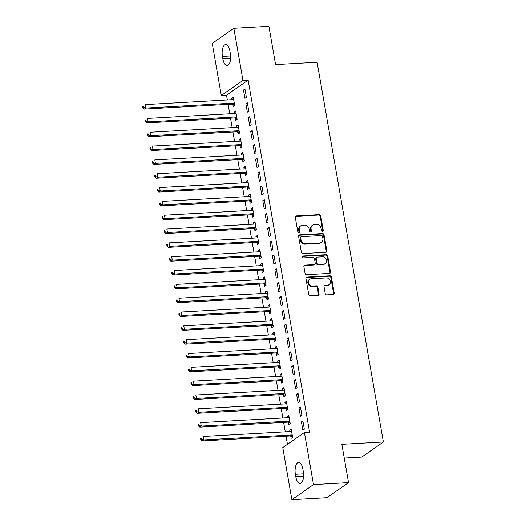 <?xml version="1.0" encoding="UTF-8"?>
<svg xmlns="http://www.w3.org/2000/svg" width="526" height="526" viewBox="0 0 526 526"><rect width="100%" height="100%" fill="white"/><g stroke="black" fill="none" stroke-linecap="round" stroke-linejoin="round"><path stroke-width="0.79" d="M322.537 231.341A0.993 0.861 55.1 0 0 323.266 230.342L320.748 215.916A1.42 1.23 55.1 0 0 319.236 214.634L296.316 215.93A1.42 1.23 55.1 0 0 295.277 217.356L297.795 231.782A0.993 0.861 55.1 0 0 299.577 231.677L299.248 229.809A4.537 3.945 55.1 0 1 300.734 225.864A4.537 3.945 55.1 0 1 302.568 225.24L304.475 225.128A4.537 3.945 55.1 0 1 309.314 229.244L309.636 231.111A0.993 0.861 55.1 0 0 311.418 231.006L311.096 229.145A4.537 3.945 55.1 0 1 312.575 225.194A4.537 3.945 55.1 0 1 314.41 224.569L316.323 224.457A4.537 3.945 55.1 0 1 321.156 228.573L321.485 230.441A0.993 0.861 55.1 0 0 322.537 231.341M322.596 231.335A0.993 0.861 55.1 0 0 322.681 230.75L320.163 216.324A1.42 1.23 55.1 0 0 318.651 215.042L295.73 216.337A1.42 1.23 55.1 0 0 295.48 216.377M298.906 232.676A0.993 0.861 55.1 0 0 298.992 232.084L298.663 230.217L299.248 229.809M310.754 232.005A0.993 0.861 55.1 0 0 310.833 231.414L310.511 229.553L311.096 229.145M325.239 293.587A1.42 1.23 55.1 0 0 326.745 294.876L333.182 294.507A1.42 1.23 55.1 0 0 334.214 293.081L331.419 277.064A1.42 1.23 55.1 0 0 329.907 275.782L306.987 277.077A1.42 1.23 55.1 0 0 305.948 278.504L308.742 294.521A1.42 1.23 55.1 0 0 310.255 295.809L318.02 295.369A1.42 1.23 55.1 0 0 319.058 293.935L317.862 287.084A1.42 1.23 55.1 0 0 316.35 285.796L312.497 286.012A3.787 3.294 55.1 0 1 308.716 283.455A3.787 3.294 55.1 0 1 309.696 279.273A3.787 3.294 55.1 0 1 311.234 278.754L326.324 277.899A3.787 3.294 55.1 0 1 330.111 280.463A3.787 3.294 55.1 0 1 329.125 284.638A3.787 3.294 55.1 0 1 327.593 285.164L325.075 285.302A1.42 1.23 55.1 0 0 324.042 286.736L325.239 293.587M304.403 432.477L313.503 484.604L291.864 499.7L282.764 447.567L304.403 432.477L309.597 432.181L248.154 80.116L242.959 80.412L221.321 95.502L212.221 43.375L233.86 28.279L242.959 80.412M233.86 28.279L268.898 26.3L275.578 64.606L317.106 62.259L383.375 441.978L341.854 444.325L348.541 482.625L313.503 484.604M325.811 252.296A1.42 1.23 55.1 0 0 326.85 250.869L324.055 234.852A1.42 1.23 55.1 0 0 322.543 233.564L299.616 234.866A1.42 1.23 55.1 0 0 298.577 236.292L301.378 252.309A1.42 1.23 55.1 0 0 302.884 253.591L325.811 252.296M327.737 255.958L330.532 271.975A1.42 1.23 55.1 0 1 329.493 273.402L306.573 274.697A1.42 1.23 55.1 0 1 305.06 273.415L303.864 266.557A1.42 1.23 55.1 0 1 304.902 265.13L314.2 264.604A1.42 1.23 55.1 0 0 315.232 263.178L314.443 258.628A1.42 1.23 55.1 0 0 312.931 257.345L303.252 257.891A0.993 0.861 55.1 0 1 302.917 255.991L326.225 254.676A1.42 1.23 55.1 0 1 327.737 255.958L327.152 256.366L329.947 272.383L330.532 271.975M344.247 458.061L361.737 457.068L383.375 441.978M300.458 407.065L298.992 408.091L300.445 416.382L301.904 415.362L300.458 407.065M288.353 422.306L288.748 424.541L290.207 423.522L288.761 415.224L287.295 416.244L287.558 417.736M295.632 379.41L294.165 380.43L295.619 388.727L297.078 387.708L295.632 379.41M283.527 394.651L283.922 396.887L285.381 395.868L283.935 387.57L282.469 388.589L282.732 390.082M290.806 351.756L289.339 352.775L290.786 361.073L292.252 360.054L290.806 351.756M278.701 366.99L279.089 369.232L280.555 368.213L279.109 359.915L277.643 360.935L277.906 362.427M285.973 324.101L284.513 325.121L285.96 333.418L287.426 332.399L285.973 324.101M273.875 339.336L274.263 341.578L275.729 340.552L274.276 332.261L272.816 333.28L273.079 334.773M281.147 296.44L279.687 297.466L281.134 305.757L282.6 304.738L281.147 296.44M269.049 311.681L269.437 313.917L270.903 312.898L269.45 304.6L267.99 305.619L268.253 307.112M276.321 268.786L274.861 269.805L276.308 278.103L277.767 277.084L276.321 268.786M264.223 284.027L264.611 286.262L266.071 285.243L264.624 276.946L263.164 277.965L263.421 279.457M271.495 241.132L270.035 242.151L271.482 250.448L272.941 249.429L271.495 241.132M259.397 256.366L259.785 258.608L261.244 257.589L259.798 249.291L258.338 250.31L258.595 251.803M266.669 213.477L265.209 214.496L266.656 222.794L268.115 221.775L266.669 213.477M254.564 228.711L254.959 230.947L256.418 229.928L254.972 221.63L253.512 222.656L253.769 224.148M261.843 185.816L260.383 186.842L261.83 195.133L263.289 194.114L261.843 185.816M249.738 201.057L250.133 203.292L251.592 202.273L250.146 193.976L248.686 194.995L248.943 196.487M257.017 158.162L255.551 159.181L257.004 167.478L258.463 166.459L257.017 158.162M244.912 173.402L245.307 175.638L246.766 174.619L245.32 166.321L243.854 167.34L244.117 168.833M252.191 130.507L250.724 131.526L252.178 139.824L253.637 138.805L252.191 130.507M240.086 145.741L240.481 147.984L241.94 146.964L240.494 138.667L239.028 139.686L239.291 141.178M247.365 102.853L245.898 103.872L247.345 112.169L248.811 111.144L247.365 102.853M235.26 118.087L235.648 120.322L237.114 119.303L235.668 111.006L234.201 112.031L234.465 113.517M248.154 80.116L226.509 95.213L227.337 99.96M228.106 104.345L229.757 113.787M230.519 118.172L232.17 127.614M232.933 132L234.583 141.441M235.346 145.827L236.996 155.269M237.759 159.654L239.409 169.096M240.172 173.481L241.822 182.93M242.585 187.315L244.235 196.757M244.998 201.142L246.648 210.584M247.411 214.97L249.061 224.411M249.824 228.797L251.474 238.239M252.237 242.624L253.887 252.066M254.65 256.451L256.3 265.893M257.069 270.279L258.713 279.727M259.482 284.106L261.126 293.554M261.895 297.94L263.539 307.381M264.308 311.767L265.952 321.208M266.721 325.594L268.365 335.036M269.134 339.421L270.778 348.863M271.548 353.248L273.198 362.69M273.961 367.076L275.611 376.517M276.374 380.903L278.024 390.351M278.787 394.73L280.437 404.178M281.2 408.564L282.85 418.006M283.613 422.391L285.263 431.833M286.026 436.218L287.439 444.312M232.847 104.26L233.235 106.495L234.701 105.476L233.255 97.178L231.788 98.198L232.051 99.69M244.952 89.019L243.485 90.045L244.932 98.336L246.398 97.317L244.952 89.019M237.673 131.914L238.068 134.156L239.527 133.131L238.081 124.84L236.615 125.859L236.878 127.351M249.778 116.68L248.311 117.699L249.758 125.997L251.224 124.978L249.778 116.68M242.499 159.569L242.894 161.811L244.353 160.792L242.907 152.494L241.441 153.513L241.704 155.006M254.604 144.334L253.137 145.354L254.591 153.651L256.05 152.632L254.604 144.334M247.325 187.23L247.72 189.465L249.179 188.446L247.733 180.148L246.273 181.168L246.53 182.66M259.43 171.989L257.964 173.008L259.417 181.306L260.876 180.286L259.43 171.989M252.151 214.884L252.546 217.12L254.005 216.101L252.559 207.803L251.099 208.822L251.356 210.315M264.256 199.65L262.796 200.669L264.243 208.967L265.702 207.941L264.256 199.65M256.984 242.539L257.372 244.781L258.831 243.762L257.385 235.464L255.925 236.483L256.182 237.976M269.082 227.304L267.622 228.323L269.069 236.621L270.528 235.602L269.082 227.304M261.81 270.193L262.198 272.435L263.657 271.416L262.211 263.118L260.751 264.137L261.008 265.63M273.908 254.959L272.448 255.978L273.895 264.276L275.354 263.256L273.908 254.959M266.636 297.854L267.024 300.09L268.49 299.07L267.037 290.773L265.577 291.792L265.84 293.284M278.734 282.613L277.274 283.632L278.721 291.93L280.187 290.911L278.734 282.613M271.462 325.509L271.85 327.744L273.316 326.725L271.863 318.427L270.403 319.453L270.666 320.939M283.56 310.274L282.1 311.293L283.547 319.591L285.013 318.565L283.56 310.274M276.288 353.163L276.676 355.405L278.142 354.386L276.696 346.088L275.23 347.107L275.493 348.6M288.393 337.929L286.926 338.948L288.373 347.245L289.839 346.226L288.393 337.929M281.114 380.817L281.509 383.06L282.968 382.04L281.522 373.743L280.056 374.762L280.319 376.254M293.219 365.583L291.752 366.602L293.199 374.9L294.665 373.881L293.219 365.583M285.94 408.478L286.335 410.714L287.794 409.695L286.348 401.397L284.882 402.416L285.145 403.909M298.045 393.238L296.579 394.257L298.032 402.554L299.491 401.535L298.045 393.238M290.766 436.133L291.161 438.368L292.62 437.349L291.174 429.052L289.708 430.077L289.971 431.563M302.871 420.899L301.405 421.918L302.858 430.215L304.317 429.19L302.871 420.899M303.292 471.566A9.238 4.024 86.8 0 1 300.07 483.401A9.238 4.024 86.8 0 1 295.803 476.786L295.369 474.301A9.238 4.024 86.8 0 1 298.59 462.466A9.238 4.024 86.8 0 1 302.858 469.08L303.292 471.566M348.541 482.625L326.896 497.721L291.864 499.7M226.509 95.213L221.321 95.502M222.439 56.413A9.238 4.024 86.8 0 1 225.661 44.578A9.238 4.024 86.8 0 1 229.921 51.193L230.355 53.678A9.238 4.024 86.8 0 1 227.133 65.513A9.238 4.024 86.8 0 1 222.873 58.905L222.439 56.413L230.625 55.953M231.788 98.198L233.412 98.106M243.485 90.045L245.109 89.953M234.201 112.031L235.826 111.939M245.898 103.872L247.522 103.78M236.615 125.859L238.239 125.767M248.311 117.699L249.935 117.607M239.028 139.686L240.652 139.594M250.724 131.526L252.349 131.434M241.441 153.513L243.065 153.421M253.137 145.354L254.762 145.261M243.854 167.34L245.478 167.248M255.551 159.181L257.175 159.089M246.273 181.168L247.897 181.075M257.964 173.008L259.588 172.916M248.686 194.995L250.31 194.903M260.383 186.842L262.007 186.75M251.099 208.822L252.723 208.737M262.796 200.669L264.42 200.577M253.512 222.656L255.136 222.564M265.209 214.496L266.833 214.404M255.925 236.483L257.549 236.391M267.622 228.323L269.246 228.231M258.338 250.31L259.962 250.218M270.035 242.151L271.659 242.059M260.751 264.137L262.375 264.045M272.448 255.978L274.072 255.886M263.164 277.965L264.788 277.873M274.861 269.805L276.485 269.713M265.577 291.792L267.201 291.7M277.274 283.632L278.898 283.54M267.99 305.619L269.614 305.527M279.687 297.466L281.311 297.374M270.403 319.453L272.027 319.361M282.1 311.293L283.724 311.201M272.816 333.28L274.44 333.188M284.513 325.121L286.137 325.029M275.23 347.107L276.854 347.015M286.926 338.948L288.55 338.856M277.643 360.935L279.267 360.843M289.339 352.775L290.963 352.683M280.056 374.762L281.68 374.67M291.752 366.602L293.376 366.51M282.469 388.589L284.093 388.497M294.165 380.43L295.79 380.337M284.882 402.416L286.506 402.324M296.579 394.257L298.203 394.165M287.295 416.244L288.919 416.151M298.992 408.091L300.616 407.998M289.708 430.077L291.332 429.985M301.405 421.918L303.029 421.826M312.575 225.194L311.99 225.601A4.537 3.945 55.1 0 0 310.511 229.553M300.734 225.864L300.149 226.272A4.537 3.945 55.1 0 0 298.663 230.217M326.061 252.256A1.42 1.23 55.1 0 0 326.265 251.277L323.47 235.26A1.42 1.23 55.1 0 0 321.958 233.978L299.031 235.273A1.42 1.23 55.1 0 0 298.788 235.313M322.53 236.444A0.993 0.861 55.1 0 0 321.471 235.549L301.352 236.687A0.993 0.861 55.1 0 0 300.622 237.686L300.971 239.652A4.537 3.945 55.1 0 0 305.803 243.768L319.558 242.986A4.537 3.945 55.1 0 0 321.393 242.361A4.537 3.945 55.1 0 0 322.872 238.416L322.53 236.444M300.951 236.818L300.366 237.226A0.993 0.861 55.1 0 0 300.037 238.094L300.622 237.686M321.393 242.361L320.807 242.769A4.537 3.945 55.1 0 1 318.973 243.393L305.218 244.176A4.537 3.945 55.1 0 1 300.385 240.06L300.037 238.094M329.743 273.362A1.42 1.23 55.1 0 0 329.947 272.383M314.772 264.407L314.186 264.821A1.42 1.23 55.1 0 1 313.614 265.012L304.317 265.538A1.42 1.23 55.1 0 0 304.067 265.577M327.152 256.366A1.42 1.23 55.1 0 0 325.64 255.084L302.332 256.399A0.993 0.861 55.1 0 0 302.272 256.405M323.845 264.059A3.787 3.294 55.1 0 0 325.377 263.539A3.787 3.294 55.1 0 0 326.363 259.357A3.787 3.294 55.1 0 0 322.576 256.8L317.257 257.096A1.42 1.23 55.1 0 0 316.225 258.529L317.02 263.072A1.42 1.23 55.1 0 0 318.526 264.361L323.845 264.059L323.26 264.466A3.787 3.294 55.1 0 0 324.792 263.947L325.377 263.539M316.685 257.293L316.1 257.701A1.42 1.23 55.1 0 0 315.639 258.937L316.225 258.529M323.26 264.466L317.941 264.769A1.42 1.23 55.1 0 1 316.435 263.48L315.639 258.937M329.125 284.638L328.54 285.046A3.787 3.294 55.1 0 1 327.008 285.572L324.489 285.71A1.42 1.23 55.1 0 0 324.246 285.756M309.696 279.273L309.11 279.681A3.787 3.294 55.1 0 0 308.131 283.862A3.787 3.294 55.1 0 0 311.918 286.427L312.497 286.012M318.269 295.329A1.42 1.23 55.1 0 0 318.473 294.343L317.277 287.492A1.42 1.23 55.1 0 0 315.764 286.203L311.918 286.427M333.425 294.468A1.42 1.23 55.1 0 0 333.629 293.488L330.834 277.472A1.42 1.23 55.1 0 0 329.322 276.189L306.402 277.485A1.42 1.23 55.1 0 0 306.152 277.524M233.643 99.421L233.465 99.513A1.447 1.256 -124.9 0 1 232.998 99.638L145.156 104.602L145.755 108.06L144.295 109.079L232.144 104.115A1.447 1.256 -124.9 0 1 232.643 104.187L234.589 104.865M143.453 107.422L143.21 106.042L142.625 106.449L142.868 107.83L143.453 107.422L145.755 108.06L233.603 103.096A1.447 1.256 -124.9 0 1 234.103 103.168L234.307 103.241M142.625 106.449L143.21 106.042M144.295 109.079L142.868 107.83M236.056 113.248L235.878 113.34A1.447 1.256 -124.9 0 1 235.411 113.465L147.569 118.429L148.174 121.887L146.708 122.906L234.557 117.942A1.447 1.256 -124.9 0 1 235.056 118.015L237.009 118.692M145.866 121.25L145.623 119.869L145.038 120.276L145.281 121.664L145.866 121.25L148.174 121.887L236.016 116.923A1.447 1.256 -124.9 0 1 236.516 116.996L236.72 117.068M145.038 120.276L145.623 119.869M146.708 122.906L145.281 121.664M238.469 127.075L238.291 127.167A1.447 1.256 -124.9 0 1 237.824 127.292L149.982 132.263L150.587 135.715L149.121 136.734L236.97 131.77A1.447 1.256 -124.9 0 1 237.469 131.842L239.422 132.519M148.279 135.083L148.036 133.696L147.451 134.104L147.694 135.491L148.279 135.083L150.587 135.715L238.429 130.75A1.447 1.256 -124.9 0 1 238.929 130.823L239.133 130.895M147.451 134.104L148.036 133.696M149.121 136.734L147.694 135.491M240.882 140.902L240.704 140.994A1.447 1.256 -124.9 0 1 240.237 141.126L152.395 146.09L153 149.542L151.534 150.567L239.383 145.597A1.447 1.256 -124.9 0 1 239.882 145.669L241.835 146.346M150.692 148.911L150.449 147.523L149.864 147.931L150.107 149.318L150.692 148.911L153 149.542L240.842 144.578A1.447 1.256 -124.9 0 1 241.342 144.65L241.552 144.722M149.864 147.931L150.449 147.523M151.534 150.567L150.107 149.318M243.295 154.729L243.117 154.822A1.447 1.256 -124.9 0 1 242.65 154.953L154.808 159.917L155.413 163.376L153.947 164.395L241.796 159.431A1.447 1.256 -124.9 0 1 242.295 159.503L244.248 160.174M153.105 162.738L152.862 161.357L152.277 161.765L152.52 163.145L153.105 162.738L155.413 163.376L243.255 158.405A1.447 1.256 -124.9 0 1 243.755 158.484L243.965 158.55M152.277 161.765L152.862 161.357M153.947 164.395L152.52 163.145M245.708 168.557L245.53 168.649A1.447 1.256 -124.9 0 1 245.063 168.78L157.221 173.744L157.826 177.203L156.36 178.222L244.209 173.258A1.447 1.256 -124.9 0 1 244.708 173.33L246.661 174.001M155.518 176.565L155.275 175.184L154.69 175.592L154.933 176.973L155.518 176.565L157.826 177.203L245.668 172.239A1.447 1.256 -124.9 0 1 246.175 172.311L246.378 172.377M154.69 175.592L155.275 175.184M156.36 178.222L154.933 176.973M248.121 182.39L247.95 182.483A1.447 1.256 -124.9 0 1 247.476 182.607L159.634 187.572L160.239 191.03L158.773 192.049L246.622 187.085A1.447 1.256 -124.9 0 1 247.121 187.157L249.074 187.835M157.931 190.392L157.688 189.012L157.103 189.419L157.346 190.8L157.931 190.392L160.239 191.03L248.081 186.066A1.447 1.256 -124.9 0 1 248.588 186.138L248.791 186.211M157.103 189.419L157.688 189.012M158.773 192.049L157.346 190.8M250.534 196.218L250.363 196.31A1.447 1.256 -124.9 0 1 249.896 196.435L162.047 201.399L162.652 204.857L161.193 205.876L249.035 200.912A1.447 1.256 -124.9 0 1 249.534 200.985L251.487 201.662M160.345 204.22L160.101 202.839L159.516 203.246L159.759 204.627L160.345 204.22L162.652 204.857L250.494 199.893A1.447 1.256 -124.9 0 1 251.001 199.965L251.204 200.038M159.516 203.246L160.101 202.839M161.193 205.876L159.759 204.627M252.947 210.045L252.776 210.137A1.447 1.256 -124.9 0 1 252.309 210.262L164.46 215.226L165.065 218.685L163.606 219.704L251.448 214.739A1.447 1.256 -124.9 0 1 251.947 214.812L253.9 215.489M162.758 218.047L162.514 216.666L161.929 217.074L162.172 218.454L162.758 218.047L165.065 218.685L252.907 213.72A1.447 1.256 -124.9 0 1 253.414 213.793L253.617 213.865M161.929 217.074L162.514 216.666M163.606 219.704L162.172 218.454M255.36 223.872L255.189 223.964A1.447 1.256 -124.9 0 1 254.722 224.089L166.874 229.053L167.478 232.512L166.019 233.531L253.861 228.567A1.447 1.256 -124.9 0 1 254.36 228.639L256.313 229.316M165.171 231.881L164.927 230.493L164.349 230.901L164.585 232.288L165.171 231.881L167.478 232.512L255.32 227.548A1.447 1.256 -124.9 0 1 255.827 227.62L256.03 227.692M164.349 230.901L164.927 230.493M166.019 233.531L164.585 232.288M257.779 237.699L257.602 237.791A1.447 1.256 -124.9 0 1 257.135 237.916L169.287 242.887L169.891 246.339L168.432 247.358L256.274 242.394A1.447 1.256 -124.9 0 1 256.773 242.466L258.726 243.143M167.584 245.708L167.347 244.32L166.762 244.728L166.998 246.115L167.584 245.708L169.891 246.339L257.733 241.375A1.447 1.256 -124.9 0 1 258.24 241.447L258.444 241.519M166.762 244.728L167.347 244.32M168.432 247.358L166.998 246.115M260.192 251.527L260.015 251.619A1.447 1.256 -124.9 0 1 259.548 251.75L171.7 256.714L172.304 260.166L170.845 261.192L258.687 256.221A1.447 1.256 -124.9 0 1 259.186 256.3L261.139 256.971M169.997 259.535L169.76 258.148L169.175 258.562L169.411 259.943L169.997 259.535L172.304 260.166L260.153 255.202A1.447 1.256 -124.9 0 1 260.653 255.274L260.857 255.347M169.175 258.562L169.76 258.148M170.845 261.192L169.411 259.943M262.605 265.354L262.428 265.446A1.447 1.256 -124.9 0 1 261.961 265.577L174.113 270.542L174.717 274L173.258 275.019L261.1 270.055A1.447 1.256 -124.9 0 1 261.606 270.127L263.552 270.798M172.41 273.362L172.173 271.981L171.588 272.389L171.824 273.77L172.41 273.362L174.717 274L262.566 269.036A1.447 1.256 -124.9 0 1 263.066 269.108L263.27 269.174M171.588 272.389L172.173 271.981M173.258 275.019L171.824 273.77M265.019 279.181L264.841 279.273A1.447 1.256 -124.9 0 1 264.374 279.405L176.526 284.369L177.13 287.827L175.671 288.846L263.513 283.882A1.447 1.256 -124.9 0 1 264.019 283.955L265.965 284.632M174.823 287.189L174.586 285.809L174.001 286.216L174.237 287.597L174.823 287.189L177.13 287.827L264.979 282.863A1.447 1.256 -124.9 0 1 265.479 282.935L265.683 283.001M174.001 286.216L174.586 285.809M175.671 288.846L174.237 287.597M267.432 293.015L267.254 293.107A1.447 1.256 -124.9 0 1 266.787 293.232L178.945 298.196L179.544 301.654L178.084 302.674L265.926 297.709A1.447 1.256 -124.9 0 1 266.432 297.782L268.378 298.459M177.236 301.017L176.999 299.636L176.414 300.044L176.657 301.424L177.236 301.017L179.544 301.654L267.392 296.69A1.447 1.256 -124.9 0 1 267.892 296.763L268.096 296.835M176.414 300.044L176.999 299.636M178.084 302.674L176.657 301.424M269.845 306.842L269.667 306.934A1.447 1.256 -124.9 0 1 269.2 307.059L181.358 312.023L181.957 315.482L180.497 316.501L268.339 311.537A1.447 1.256 -124.9 0 1 268.845 311.609L270.791 312.286M179.655 314.844L179.412 313.463L178.827 313.871L179.07 315.252L179.655 314.844L181.957 315.482L269.805 310.518A1.447 1.256 -124.9 0 1 270.305 310.59L270.509 310.662M178.827 313.871L179.412 313.463M180.497 316.501L179.07 315.252M272.258 320.669L272.08 320.761A1.447 1.256 -124.9 0 1 271.613 320.886L183.771 325.85L184.37 329.309L182.91 330.328L270.752 325.364A1.447 1.256 -124.9 0 1 271.258 325.436L273.204 326.113M182.068 328.671L181.825 327.29L181.24 327.698L181.483 329.079L182.068 328.671L184.37 329.309L272.218 324.345A1.447 1.256 -124.9 0 1 272.718 324.417L272.922 324.489M181.24 327.698L181.825 327.29M182.91 330.328L181.483 329.079M274.671 334.497L274.493 334.589A1.447 1.256 -124.9 0 1 274.026 334.714L186.184 339.678L186.783 343.136L185.323 344.155L273.165 339.191A1.447 1.256 -124.9 0 1 273.671 339.263L275.617 339.941M184.481 342.505L184.238 341.118L183.653 341.525L183.896 342.913L184.481 342.505L186.783 343.136L274.631 338.172A1.447 1.256 -124.9 0 1 275.131 338.244L275.335 338.317M183.653 341.525L184.238 341.118M185.323 344.155L183.896 342.913M277.084 348.324L276.906 348.416A1.447 1.256 -124.9 0 1 276.439 348.547L188.597 353.511L189.196 356.963L187.736 357.982L275.585 353.018A1.447 1.256 -124.9 0 1 276.084 353.091L278.03 353.768M186.894 356.332L186.651 354.945L186.066 355.352L186.309 356.74L186.894 356.332L189.196 356.963L277.044 351.999A1.447 1.256 -124.9 0 1 277.544 352.072L277.748 352.144M186.066 355.352L186.651 354.945M187.736 357.982L186.309 356.74M279.497 362.151L279.319 362.243A1.447 1.256 -124.9 0 1 278.852 362.375L191.01 367.339L191.615 370.797L190.149 371.816L277.998 366.852A1.447 1.256 -124.9 0 1 278.497 366.924L280.45 367.595M189.307 370.159L189.064 368.779L188.479 369.186L188.722 370.567L189.307 370.159L191.615 370.797L279.457 365.826A1.447 1.256 -124.9 0 1 279.957 365.899L280.161 365.971M188.479 369.186L189.064 368.779M190.149 371.816L188.722 370.567M281.91 375.978L281.732 376.07A1.447 1.256 -124.9 0 1 281.265 376.202L193.423 381.166L194.028 384.624L192.562 385.643L280.411 380.679A1.447 1.256 -124.9 0 1 280.91 380.752L282.863 381.422M191.72 383.987L191.477 382.606L190.892 383.013L191.135 384.394L191.72 383.987L194.028 384.624L281.87 379.66A1.447 1.256 -124.9 0 1 282.37 379.733L282.574 379.798M190.892 383.013L191.477 382.606M192.562 385.643L191.135 384.394M284.323 389.805L284.145 389.904A1.447 1.256 -124.9 0 1 283.678 390.029L195.836 394.993L196.441 398.452L194.975 399.471L282.824 394.507A1.447 1.256 -124.9 0 1 283.323 394.579L285.276 395.256M194.133 397.814L193.89 396.433L193.305 396.841L193.548 398.221L194.133 397.814L196.441 398.452L284.283 393.487A1.447 1.256 -124.9 0 1 284.783 393.56L284.993 393.632M193.305 396.841L193.89 396.433M194.975 399.471L193.548 398.221M286.736 403.639L286.558 403.731A1.447 1.256 -124.9 0 1 286.091 403.856L198.249 408.82L198.854 412.279L197.388 413.298L285.237 408.334A1.447 1.256 -124.9 0 1 285.736 408.406L287.689 409.083M196.546 411.641L196.303 410.26L195.718 410.668L195.961 412.049L196.546 411.641L198.854 412.279L286.696 407.315A1.447 1.256 -124.9 0 1 287.196 407.387L287.406 407.459M195.718 410.668L196.303 410.26M197.388 413.298L195.961 412.049M289.149 417.466L288.971 417.559A1.447 1.256 -124.9 0 1 288.504 417.683L200.662 422.648L201.267 426.106L199.801 427.125L287.65 422.161A1.447 1.256 -124.9 0 1 288.149 422.233L290.102 422.911M198.96 425.468L198.716 424.087L198.131 424.495L198.374 425.876L198.96 425.468L201.267 426.106L289.109 421.142A1.447 1.256 -124.9 0 1 289.616 421.214L289.819 421.287M198.131 424.495L198.716 424.087M199.801 427.125L198.374 425.876M291.562 431.294L291.384 431.386A1.447 1.256 -124.9 0 1 290.917 431.511L203.075 436.475L203.68 439.933L202.214 440.952L290.063 435.988A1.447 1.256 -124.9 0 1 290.562 436.061L292.515 436.738M201.373 439.295L201.129 437.915L200.544 438.322L200.787 439.71L201.373 439.295L203.68 439.933L291.522 434.969A1.447 1.256 -124.9 0 1 292.029 435.041L292.232 435.114M200.544 438.322L201.129 437.915M202.214 440.952L200.787 439.71M322.681 230.75L323.266 230.342M298.992 232.084L299.577 231.677M310.833 231.414L311.418 231.006M295.73 216.337L296.316 215.93M318.651 215.042L319.236 214.634M320.163 216.324L320.748 215.916M299.031 235.273L299.616 234.866M321.958 233.978L322.543 233.564M323.47 235.26L324.055 234.852M326.265 251.277L326.85 250.869M300.385 240.06L300.971 239.652M305.218 244.176L305.803 243.768M318.973 243.393L319.558 242.986M304.317 265.538L304.902 265.13M313.614 265.012L314.2 264.604M302.332 256.399L302.917 255.991M325.64 255.084L326.225 254.676M316.435 263.48L317.02 263.072M317.941 264.769L318.526 264.361M324.489 285.71L325.075 285.302M327.008 285.572L327.593 285.164M315.764 286.203L316.35 285.796M317.277 287.492L317.862 287.084M318.473 294.343L319.058 293.935M306.402 277.485L306.987 277.077M329.322 276.189L329.907 275.782M330.834 277.472L331.419 277.064M333.629 293.488L334.214 293.081M222.873 58.905L230.625 58.465M295.803 476.786L303.561 476.352M295.369 474.301L303.555 473.834M232.144 104.115L233.603 103.096M232.643 104.187L234.103 103.168M234.557 117.942L236.016 116.923M235.056 118.015L236.516 116.996M236.97 131.77L238.429 130.75M237.469 131.842L238.929 130.823M239.383 145.597L240.842 144.578M239.882 145.669L241.342 144.65M241.796 159.431L243.255 158.405M242.295 159.503L243.755 158.484M244.209 173.258L245.668 172.239M244.708 173.33L246.175 172.311M246.622 187.085L248.081 186.066M247.121 187.157L248.588 186.138M249.035 200.912L250.494 199.893M249.534 200.985L251.001 199.965M251.448 214.739L252.907 213.72M251.947 214.812L253.414 213.793M253.861 228.567L255.32 227.548M254.36 228.639L255.827 227.62M256.274 242.394L257.733 241.375M256.773 242.466L258.24 241.447M258.687 256.221L260.153 255.202M259.186 256.3L260.653 255.274M261.1 270.055L262.566 269.036M261.606 270.127L263.066 269.108M263.513 283.882L264.979 282.863M264.019 283.955L265.479 282.935M265.926 297.709L267.392 296.69M266.432 297.782L267.892 296.763M268.339 311.537L269.805 310.518M268.845 311.609L270.305 310.59M270.752 325.364L272.218 324.345M271.258 325.436L272.718 324.417M273.165 339.191L274.631 338.172M273.671 339.263L275.131 338.244M275.585 353.018L277.044 351.999M276.084 353.091L277.544 352.072M277.998 366.852L279.457 365.826M278.497 366.924L279.957 365.899M280.411 380.679L281.87 379.66M280.91 380.752L282.37 379.733M282.824 394.507L284.283 393.487M283.323 394.579L284.783 393.56M285.237 408.334L286.696 407.315M285.736 408.406L287.196 407.387M287.65 422.161L289.109 421.142M288.149 422.233L289.616 421.214M290.063 435.988L291.522 434.969M290.562 436.061L292.029 435.041"/></g></svg>
